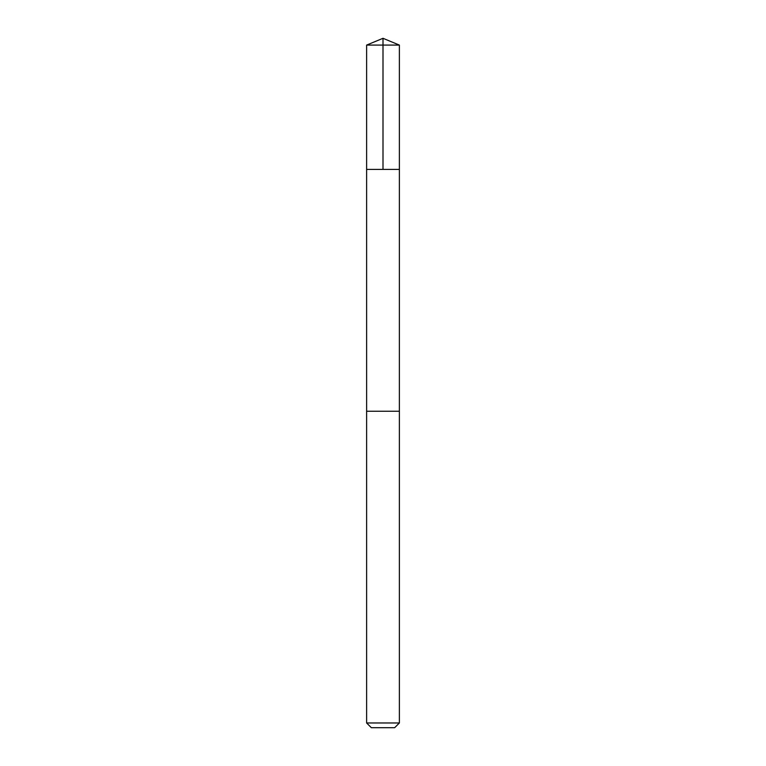 <?xml version="1.0" encoding="UTF-8"?>
<svg xmlns="http://www.w3.org/2000/svg" width="766" height="766" viewBox="0 0 766 766"><rect width="100%" height="100%" fill="white"/><g stroke="black" fill="none" stroke-linecap="round" stroke-linejoin="round"><path stroke-width="1.15" d="M366.617 169.401L399.383 169.401L399.383 45.089L366.617 45.089L366.617 169.401L399.383 169.401L399.373 411.256L366.627 411.256L366.617 169.401M399.383 411.256L366.617 411.256L366.617 722.97L399.383 722.97L399.383 411.256M399.383 722.97L394.653 727.7L371.347 727.7L366.617 722.97M383 169.401L383 38.3L366.617 45.089M383 38.3L399.383 45.089"/></g></svg>
